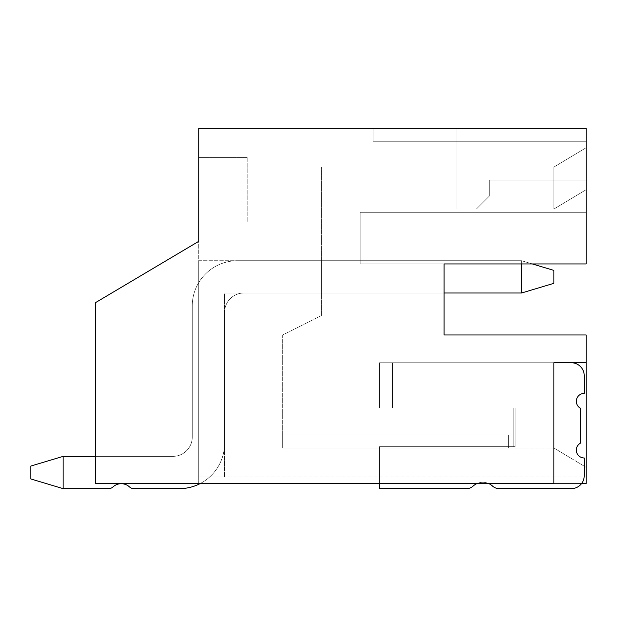 <?xml version="1.0" encoding="UTF-8"?>
<svg xmlns="http://www.w3.org/2000/svg" width="617" height="617" viewBox="0 0 617 617"><rect width="100%" height="100%" fill="white"/><g stroke="black" fill="none" stroke-linecap="round" stroke-linejoin="round"><path stroke-width="0.46" stroke-dasharray="3.08 2.31" d="M198.728 221.973L198.728 157.404L198.728 221.973L247.162 221.973L198.728 221.973M444.093 334.977L444.093 263.945L444.093 334.977L586.15 334.977L444.093 334.977L586.15 334.977L586.15 483.481L586.15 477.026L586.15 483.481L95.419 483.481L586.15 483.481L379.524 483.481L379.524 446.677L379.524 483.481L379.524 446.677L379.524 483.481L553.865 483.481L95.419 483.481L95.419 302.692L198.728 241.347L198.728 483.481L198.728 477.026L586.15 477.026L198.728 477.026L224.557 477.026L198.728 477.026L224.557 477.026L198.728 477.026L224.557 477.026L198.728 477.026L224.557 477.026L198.728 477.026L224.557 477.026L198.728 477.026L224.557 477.026L198.728 477.026L224.557 477.026L198.728 477.026L224.557 477.026L198.728 477.026L224.557 477.026L198.728 477.026L198.728 260.721L198.728 483.481L198.728 128.351L586.15 128.351L586.15 263.945L586.15 180.01L586.15 263.945L444.093 263.945L586.15 263.945L444.093 263.945L586.15 263.945L444.093 263.945L586.15 263.945L444.093 263.945L444.093 293.006L243.931 293.006A19.374 19.374 0 0 0 224.557 312.372L224.557 443.453L224.557 312.372A19.374 19.374 0 0 1 243.931 293.006L521.581 293.006L521.581 260.721L237.476 260.721A45.195 45.195 0 0 0 192.273 305.916L192.273 436.99A19.374 19.374 0 0 1 172.907 456.364L63.135 456.364L63.135 488.649L108.592 488.649A6.502 6.502 0 0 0 113.011 486.921A6.502 6.502 0 0 1 108.592 488.649A6.502 6.502 0 0 0 113.011 486.921A6.502 6.502 0 0 1 108.592 488.649A6.502 6.502 0 0 0 113.011 486.921A6.502 6.502 0 0 1 108.592 488.649A6.502 6.502 0 0 0 113.011 486.921A6.502 6.502 0 0 1 108.592 488.649A6.502 6.502 0 0 0 113.011 486.921A6.502 6.502 0 0 1 108.592 488.649A6.502 6.502 0 0 0 113.011 486.921A6.502 6.502 0 0 1 108.592 488.649A6.502 6.502 0 0 0 113.011 486.921A6.502 6.502 0 0 1 108.592 488.649A6.502 6.502 0 0 0 113.011 486.921A6.502 6.502 0 0 1 108.592 488.649A6.502 6.502 0 0 0 113.011 486.921A12.139 12.139 0 0 1 129.485 486.921A6.502 6.502 0 0 0 133.904 488.649A6.502 6.502 0 0 1 129.485 486.921A12.139 12.139 0 0 0 113.011 486.921A12.139 12.139 0 0 1 129.485 486.921A6.502 6.502 0 0 0 133.904 488.649L179.362 488.649A45.195 45.195 0 0 0 224.557 443.453L224.557 312.372A19.374 19.374 0 0 1 243.931 293.006L521.581 293.006L521.581 260.721L237.476 260.721A45.195 45.195 0 0 0 192.273 305.916L192.273 436.99A19.374 19.374 0 0 1 172.907 456.364L63.135 456.364L30.85 466.051L30.85 478.962L30.85 466.051L63.135 456.364L63.135 488.649L63.135 456.364L30.85 466.051L30.85 478.962L63.135 488.649L108.592 488.649L63.135 488.649L63.135 456.364L63.135 488.649L63.135 456.364L30.85 466.051L63.135 456.364L63.135 488.649L108.592 488.649L63.135 488.649L63.135 456.364L30.85 466.051L30.85 478.962L63.135 488.649L63.135 456.364L63.135 488.649L108.592 488.649L63.135 488.649L63.135 456.364L30.85 466.051L63.135 456.364L63.135 488.649L63.135 456.364L30.85 466.051L30.85 478.962L30.85 466.051L63.135 456.364L63.135 488.649L108.592 488.649L63.135 488.649L63.135 456.364L30.85 466.051L30.85 478.962L63.135 488.649L63.135 456.364L63.135 488.649L30.85 478.962L30.85 466.051L63.135 456.364L30.85 466.051L30.85 478.962L63.135 488.649L30.85 478.962L30.85 466.051L63.135 456.364L172.907 456.364A19.374 19.374 0 0 0 192.273 436.99L192.273 305.916L192.273 436.99A19.374 19.374 0 0 1 172.907 456.364L63.135 456.364L172.907 456.364A19.374 19.374 0 0 0 192.273 436.99L192.273 305.916L192.273 436.99A19.374 19.374 0 0 1 172.907 456.364L63.135 456.364L172.907 456.364A19.374 19.374 0 0 0 192.273 436.99L192.273 305.916L192.273 436.99A19.374 19.374 0 0 1 172.907 456.364L63.135 456.364L172.907 456.364A19.374 19.374 0 0 0 192.273 436.99L192.273 305.916L192.273 436.99A19.374 19.374 0 0 1 172.907 456.364L63.135 456.364L172.907 456.364A19.374 19.374 0 0 0 192.273 436.99L192.273 305.916L192.273 436.99A19.374 19.374 0 0 1 172.907 456.364L63.135 456.364L172.907 456.364A19.374 19.374 0 0 0 192.273 436.99L192.273 305.916L192.273 436.99A19.374 19.374 0 0 1 172.907 456.364L63.135 456.364L30.85 466.051L30.85 478.962L63.135 488.649L30.85 478.962L30.85 466.051L30.85 478.962L63.135 488.649L30.85 478.962L30.85 466.051L63.135 456.364L172.907 456.364A19.374 19.374 0 0 0 192.273 436.99L192.273 305.916L192.273 436.99A19.374 19.374 0 0 1 172.907 456.364L63.135 456.364L172.907 456.364A19.374 19.374 0 0 0 192.273 436.99L192.273 305.916L192.273 436.99A19.374 19.374 0 0 1 172.907 456.364L95.419 456.364M198.728 209.063L198.728 128.351L457.012 128.351L198.728 128.351L198.728 209.063L198.728 128.351L198.728 209.063L321.411 209.063L321.411 315.603L321.411 167.091L321.411 209.063L553.865 209.063L553.865 167.091L553.865 209.063L586.15 189.689L586.15 147.718L586.15 189.689L553.865 209.063L586.15 189.689L553.865 209.063L321.411 209.063L476.378 209.063L489.296 196.152L489.296 180.01L586.15 180.01L489.296 180.01L489.296 196.152L476.378 209.063L489.296 196.152L489.296 180.01L586.15 180.01L489.296 180.01L489.296 196.152L476.378 209.063L457.012 209.063L457.012 128.351L457.012 209.063L198.728 209.063L457.012 209.063L457.012 128.351L457.012 209.063L198.728 209.063M224.557 293.006L321.411 293.006L321.411 260.721L321.411 293.006L321.411 260.721L321.411 293.006L321.411 260.721L321.411 293.006L321.411 260.721L321.411 293.006L321.411 260.721L321.411 293.006L321.411 260.721L321.411 293.006L321.411 260.721L321.411 293.006L321.411 260.721L321.411 293.006L321.411 260.721L321.411 293.006L224.557 293.006L321.411 293.006L224.557 293.006L321.411 293.006L224.557 293.006L321.411 293.006L224.557 293.006L321.411 293.006L224.557 293.006L321.411 293.006L224.557 293.006L321.411 293.006L224.557 293.006L321.411 293.006L224.557 293.006L321.411 293.006L224.557 293.006L224.557 477.026L224.557 293.006M373.069 128.351L586.15 128.351L586.15 141.262L586.15 128.351L586.15 141.262L586.15 128.351L373.069 128.351L586.15 128.351L373.069 128.351L373.069 141.262L586.15 141.262L373.069 141.262L373.069 128.351L373.069 141.262L586.15 141.262L373.069 141.262L373.069 128.351M379.524 483.481L379.524 446.677L513.19 446.677L513.19 407.937L392.443 407.937L392.443 362.742L553.865 362.742L553.865 483.481L553.865 362.742L586.15 362.742L379.524 362.742L553.865 362.742L379.524 362.742L379.524 407.937L379.524 362.742L553.865 362.742L553.865 483.481L379.524 483.481L581.63 483.481M379.524 407.937L515.126 407.937L515.126 446.677L515.126 407.937L515.126 446.677L515.126 407.937L379.524 407.937L379.524 362.742L379.524 407.937L515.126 407.937L379.524 407.937M379.524 446.677L515.126 446.677L379.524 446.677L515.126 446.677L379.524 446.677L513.19 446.677L513.19 407.937L392.443 407.937L392.443 362.742L571.296 362.742A12.911 12.911 0 0 1 584.214 375.653L584.214 393.407A7.898 7.898 0 0 0 580.69 408.369A7.898 7.898 0 0 1 584.214 393.407L584.214 375.653L584.214 393.407A7.898 7.898 0 0 0 580.69 408.369L580.69 443.021A7.898 7.898 0 0 0 584.214 457.976L584.214 475.738A12.911 12.911 0 0 1 571.296 488.649L499.153 488.649A9.779 9.779 0 0 1 492.543 486.08A14.376 14.376 0 0 0 473.131 486.08A9.779 9.779 0 0 1 466.529 488.649L379.524 488.649L379.524 446.677L513.19 446.677L513.19 407.937L392.443 407.937L392.443 362.742L571.296 362.742A12.911 12.911 0 0 1 584.214 375.653A12.911 12.911 0 0 0 571.296 362.742L392.443 362.742L392.443 407.937L513.19 407.937L513.19 446.677L379.524 446.677L379.524 488.649L379.524 446.677M321.411 167.091L553.865 167.091L586.15 147.718L553.865 167.091L321.411 167.091M321.411 315.603L282.671 334.977L282.671 447.973L553.865 447.973L586.15 467.339L553.865 447.973L282.671 447.973L282.671 334.977L321.411 315.603M508.663 447.973L282.671 447.973L282.671 435.054L282.671 447.973L282.671 435.054L282.671 447.973L282.671 435.054L282.671 447.973L282.671 435.054L282.671 447.973L282.671 435.054L282.671 447.973L282.671 435.054L282.671 447.973L282.671 435.054L282.671 447.973L282.671 435.054L282.671 447.973L508.663 447.973L282.671 447.973L508.663 447.973L282.671 447.973L508.663 447.973L282.671 447.973L508.663 447.973L282.671 447.973L508.663 447.973L282.671 447.973L508.663 447.973L282.671 447.973L508.663 447.973L282.671 447.973L508.663 447.973L508.663 435.054L282.671 435.054L508.663 435.054L508.663 447.973L508.663 435.054L282.671 435.054L508.663 435.054L508.663 447.973L508.663 435.054L282.671 435.054L508.663 435.054L508.663 447.973L508.663 435.054L282.671 435.054L508.663 435.054L508.663 447.973L508.663 435.054L282.671 435.054L508.663 435.054L508.663 447.973L508.663 435.054L282.671 435.054L508.663 435.054L508.663 447.973L508.663 435.054L282.671 435.054L508.663 435.054L508.663 447.973L508.663 435.054L282.671 435.054L508.663 435.054L508.663 447.973M360.158 263.945L444.093 263.945L360.158 263.945L360.158 212.294L586.15 212.294L360.158 212.294L360.158 263.945L444.093 263.945L360.158 263.945L360.158 212.294L360.158 263.945M198.728 241.347L95.419 302.692L95.419 483.481L95.419 302.692L198.728 241.347M198.728 260.721L321.411 260.721L198.728 260.721M360.158 212.294L586.15 212.294L360.158 212.294M247.162 157.404L198.728 157.404L247.162 157.404L247.162 221.973L247.162 157.404M521.581 263.945L521.581 293.006L521.581 260.721L553.865 270.4L553.865 283.319L553.865 270.4L521.581 260.721L237.476 260.721A45.195 45.195 0 0 0 192.273 305.916A45.195 45.195 0 0 1 237.476 260.721A45.195 45.195 0 0 0 192.273 305.916A45.195 45.195 0 0 1 237.476 260.721A45.195 45.195 0 0 0 192.273 305.916A45.195 45.195 0 0 1 237.476 260.721A45.195 45.195 0 0 0 192.273 305.916A45.195 45.195 0 0 1 237.476 260.721A45.195 45.195 0 0 0 192.273 305.916A45.195 45.195 0 0 1 237.476 260.721A45.195 45.195 0 0 0 192.273 305.916A45.195 45.195 0 0 1 237.476 260.721A45.195 45.195 0 0 0 192.273 305.916A45.195 45.195 0 0 1 237.476 260.721A45.195 45.195 0 0 0 192.273 305.916A45.195 45.195 0 0 1 237.476 260.721L521.581 260.721L521.581 293.006L521.581 260.721L553.865 270.4L553.865 283.319L521.581 293.006L521.581 260.721L237.476 260.721L521.581 260.721L521.581 293.006L521.581 260.721L553.865 270.4L521.581 260.721L237.476 260.721L521.581 260.721L521.581 293.006L521.581 260.721L553.865 270.4L553.865 283.319L521.581 293.006L521.581 260.721L237.476 260.721L521.581 260.721L521.581 293.006L243.931 293.006L521.581 293.006L553.865 283.319L553.865 270.4L521.581 260.721L553.865 270.4L553.865 283.319L521.581 293.006L243.931 293.006A19.374 19.374 0 0 0 224.557 312.372L224.557 443.453L224.557 312.372A19.374 19.374 0 0 1 243.931 293.006L521.581 293.006L553.865 283.319L553.865 270.4L521.581 260.721L237.476 260.721L521.581 260.721L521.581 293.006L553.865 283.319L553.865 270.4L553.865 283.319L521.581 293.006L243.931 293.006A19.374 19.374 0 0 0 224.557 312.372L224.557 443.453L224.557 312.372A19.374 19.374 0 0 1 243.931 293.006L521.581 293.006L553.865 283.319L553.865 270.4L521.581 260.721L553.865 270.4L553.865 283.319L521.581 293.006L243.931 293.006A19.374 19.374 0 0 0 224.557 312.372L224.557 443.453L224.557 312.372A19.374 19.374 0 0 1 243.931 293.006L521.581 293.006L553.865 283.319L553.865 270.4L521.581 260.721L237.476 260.721L521.581 260.721L521.581 293.006L243.931 293.006A19.374 19.374 0 0 0 224.557 312.372L224.557 443.453L224.557 312.372A19.374 19.374 0 0 1 243.931 293.006L521.581 293.006L553.865 283.319L521.581 293.006L243.931 293.006A19.374 19.374 0 0 0 224.557 312.372L224.557 443.453L224.557 312.372A19.374 19.374 0 0 1 243.931 293.006L521.581 293.006L553.865 283.319L553.865 270.4L553.865 283.319L521.581 293.006L243.931 293.006A19.374 19.374 0 0 0 224.557 312.372L224.557 443.453L224.557 312.372A19.374 19.374 0 0 1 243.931 293.006L521.581 293.006L521.581 260.721L553.865 270.4L521.581 260.721L237.476 260.721L521.581 260.721L553.865 270.4L553.865 283.319L553.865 270.4L521.581 260.721L237.476 260.721L521.581 260.721L521.581 293.006L553.865 283.319L521.581 293.006L243.931 293.006A19.374 19.374 0 0 0 224.557 312.372L224.557 443.453L224.557 312.372A19.374 19.374 0 0 1 243.931 293.006A19.374 19.374 0 0 0 224.557 312.372L224.557 443.453A45.195 45.195 0 0 1 179.362 488.649A45.195 45.195 0 0 0 224.557 443.453A45.195 45.195 0 0 1 179.362 488.649A45.195 45.195 0 0 0 224.557 443.453A45.195 45.195 0 0 1 179.362 488.649A45.195 45.195 0 0 0 224.557 443.453A45.195 45.195 0 0 1 179.362 488.649A45.195 45.195 0 0 0 224.557 443.453A45.195 45.195 0 0 1 179.362 488.649A45.195 45.195 0 0 0 224.557 443.453A45.195 45.195 0 0 1 179.362 488.649A45.195 45.195 0 0 0 224.557 443.453A45.195 45.195 0 0 1 179.362 488.649A45.195 45.195 0 0 0 224.557 443.453A45.195 45.195 0 0 1 179.362 488.649A45.195 45.195 0 0 0 224.557 443.453A45.195 45.195 0 0 1 200.34 483.481M133.904 488.649A6.502 6.502 0 0 1 129.485 486.921A12.139 12.139 0 0 0 113.011 486.921A12.139 12.139 0 0 1 129.485 486.921A6.502 6.502 0 0 0 133.904 488.649L179.362 488.649L133.904 488.649A6.502 6.502 0 0 1 129.485 486.921A12.139 12.139 0 0 0 113.011 486.921A12.139 12.139 0 0 1 129.485 486.921A6.502 6.502 0 0 0 133.904 488.649A6.502 6.502 0 0 1 129.485 486.921A12.139 12.139 0 0 0 113.011 486.921A12.139 12.139 0 0 1 129.485 486.921A6.502 6.502 0 0 0 133.904 488.649L179.362 488.649L133.904 488.649A6.502 6.502 0 0 1 129.485 486.921A12.139 12.139 0 0 0 113.011 486.921A12.139 12.139 0 0 1 129.485 486.921A6.502 6.502 0 0 0 133.904 488.649A6.502 6.502 0 0 1 129.485 486.921A12.139 12.139 0 0 0 113.011 486.921A12.139 12.139 0 0 1 129.485 486.921A6.502 6.502 0 0 0 133.904 488.649L179.362 488.649L133.904 488.649A6.502 6.502 0 0 1 129.485 486.921A12.139 12.139 0 0 0 113.011 486.921A12.139 12.139 0 0 1 129.485 486.921A6.502 6.502 0 0 0 133.904 488.649A6.502 6.502 0 0 1 129.485 486.921A12.139 12.139 0 0 0 113.011 486.921A12.139 12.139 0 0 1 129.485 486.921A6.502 6.502 0 0 0 133.904 488.649L179.362 488.649L133.904 488.649M63.135 488.649L30.85 478.962L63.135 488.649L30.85 478.962L63.135 488.649L30.85 478.962L30.85 466.051L30.85 478.962L63.135 488.649L30.85 478.962L30.85 466.051L63.135 456.364M521.581 293.006L553.865 283.319L553.865 270.4L532.34 263.945M488.533 483.481A14.376 14.376 0 0 0 477.142 483.481A14.376 14.376 0 0 1 488.533 483.481M571.296 488.649A12.911 12.911 0 0 0 584.214 475.738L584.214 457.976A7.898 7.898 0 0 1 580.69 443.021A7.898 7.898 0 0 0 584.214 457.976L584.214 475.738A12.911 12.911 0 0 1 571.296 488.649L499.153 488.649A9.779 9.779 0 0 1 492.543 486.08A14.376 14.376 0 0 0 473.131 486.08A9.779 9.779 0 0 1 466.529 488.649L379.524 488.649L466.529 488.649A9.779 9.779 0 0 0 473.131 486.08M499.153 488.649A9.779 9.779 0 0 1 492.543 486.08"/><path stroke-width="0.93" d="M571.296 488.649L499.153 488.649L571.296 488.649A12.911 12.911 0 0 0 584.214 475.738L584.214 457.976A7.898 7.898 0 0 1 580.69 443.021L580.69 408.369A7.898 7.898 0 0 1 584.214 393.407L584.214 375.653A12.911 12.911 0 0 0 571.296 362.742L553.865 362.742L586.15 362.742L553.865 362.742L553.865 483.481L95.419 483.481L95.419 302.692L198.728 241.347L198.728 128.351L586.15 128.351L586.15 263.945L444.093 263.945L444.093 334.977L586.15 334.977L586.15 483.481L581.63 483.481M532.34 263.945L553.865 270.4L553.865 283.319L521.581 293.006L444.093 293.006L444.093 334.977M95.419 456.364L63.135 456.364L63.135 488.649L108.592 488.649A6.502 6.502 0 0 0 113.011 486.921A12.139 12.139 0 0 1 129.485 486.921A6.502 6.502 0 0 0 133.904 488.649L179.362 488.649A45.195 45.195 0 0 0 200.34 483.481M133.904 488.649L179.362 488.649L133.904 488.649M521.581 293.006L521.581 263.945M63.135 488.649L30.85 478.962L30.85 466.051L63.135 456.364M473.131 486.08A14.376 14.376 0 0 1 477.142 483.481A14.376 14.376 0 0 0 473.131 486.08A9.779 9.779 0 0 1 466.529 488.649L379.524 488.649L379.524 483.481M492.543 486.08A14.376 14.376 0 0 0 488.533 483.481A14.376 14.376 0 0 1 492.543 486.08A9.779 9.779 0 0 0 499.153 488.649"/></g></svg>

